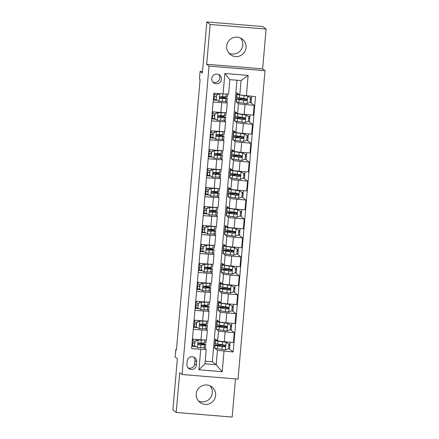 <?xml version="1.0" encoding="UTF-8"?>
<svg xmlns="http://www.w3.org/2000/svg" width="439" height="439" viewBox="0 0 439 439"><rect width="100%" height="100%" fill="white"/><g stroke="black" fill="none" stroke-linecap="round" stroke-linejoin="round"><path stroke-width="0.66" d="M226.694 46.068A9.751 9.696 127.4 0 0 240.276 55.753A9.751 9.696 127.4 0 0 242.301 39.12A9.751 9.696 127.4 0 0 226.694 46.068M240.506 38.028A9.751 9.696 -52.6 0 1 228.928 53.157M196.266 393.882A9.751 9.696 127.4 0 0 209.847 403.567A9.751 9.696 127.4 0 0 211.872 386.929A9.751 9.696 127.4 0 0 196.266 393.882M210.072 385.843A9.751 9.696 -52.6 0 1 198.494 400.972M211.779 78.532A4.878 4.845 127.4 0 0 218.573 83.377A4.878 4.845 127.4 0 0 219.582 75.058A4.878 4.845 127.4 0 0 211.779 78.532M212.893 82.077A4.878 4.845 127.4 0 0 218.682 74.515M266.111 29.073L262.791 26.538L206.835 21.95L210.149 24.491L206.67 64.27L209.057 66.097L265.019 70.684L262.626 68.857L266.111 29.073L210.149 24.491M209.057 66.097L182.075 374.511L238.037 379.093L265.019 70.684M182.075 374.511L179.688 372.684L176.209 412.462L232.165 417.05L235.507 378.89M176.209 412.462L172.889 409.927L177.367 358.778L175.112 357.05L175.776 349.471L176.434 349.982L200.102 79.459L199.443 78.949L200.102 71.37L202.357 73.099L206.835 21.95M196.299 365.144L196.59 361.807A4.725 4.697 127.4 0 0 190.01 357.121A4.725 4.697 127.4 0 0 187.217 361.039L186.921 364.375A4.725 4.697 127.4 0 0 193.5 369.062A4.725 4.697 127.4 0 0 196.299 365.144L194.642 363.871L194.932 360.54A4.725 4.697 127.4 0 0 193.873 357.132M224.022 351.233L222.233 371.696L198.938 369.786L200.733 349.329L206.248 349.417L204.991 363.816L216.18 364.732L217.442 350.333L233.169 351.985L255.514 96.618L239.782 94.967L241.044 80.567L229.849 79.651L228.593 94.05L223.072 93.962L224.861 73.5L248.15 75.409L246.361 95.867M223.072 93.962L213.919 93.211L191.58 348.577L200.733 349.329M202.494 71.568L200.102 71.37M176.478 349.532L175.776 349.471M205.216 361.204L212.333 361.785L216.18 364.732L222.233 371.696M206.248 349.417L203.992 347.688M225.223 97.743L225.311 96.734M213.162 101.925L221.717 102.627A6.097 0.362 5 0 0 227.259 102.753A6.097 0.362 5 0 0 227.237 102.715L225.542 101.414M223.566 116.686L223.654 115.677M211.505 120.868L220.06 121.57A6.097 0.362 5 0 0 225.602 121.696A6.097 0.362 5 0 0 225.58 121.658L223.885 120.363M221.909 135.629L221.997 134.619M209.842 139.811L218.402 140.513A6.097 0.362 5 0 0 223.945 140.639A6.097 0.362 5 0 0 223.923 140.606L222.227 139.306M220.252 154.577L220.34 153.568M208.185 158.759L216.745 159.461A6.097 0.362 5 0 0 222.288 159.582A6.097 0.362 5 0 0 222.266 159.549L220.565 158.249M218.595 173.52L218.682 172.511M206.528 177.702L215.088 178.404A6.097 0.362 5 0 0 220.63 178.53A6.097 0.362 5 0 0 220.608 178.492L218.907 177.191M216.937 192.463L217.025 191.453M204.87 196.645L213.431 197.347A6.097 0.362 5 0 0 218.973 197.473A6.097 0.362 5 0 0 218.951 197.435L217.25 196.134M215.28 211.406L215.368 210.396M203.213 215.587L211.774 216.29A6.097 0.362 5 0 0 217.316 216.416A6.097 0.362 5 0 0 217.294 216.383L215.593 215.083M213.623 230.354L213.711 229.339M201.556 234.536L210.116 235.233A6.097 0.362 5 0 0 215.659 235.359A6.097 0.362 5 0 0 215.637 235.326L213.936 234.025M211.966 249.297L212.053 248.287M199.899 253.479L208.459 254.181A6.097 0.362 5 0 0 214.002 254.302A6.097 0.362 5 0 0 213.98 254.269L212.278 252.968M210.308 268.24L210.396 267.23M198.241 272.421L206.802 273.124A6.097 0.362 5 0 0 212.344 273.25A6.097 0.362 5 0 0 212.322 273.212L210.621 271.911M208.651 287.183L208.739 286.173M196.584 291.364L205.145 292.067A6.097 0.362 5 0 0 210.687 292.193A6.097 0.362 5 0 0 210.665 292.154L208.964 290.859M206.994 306.126L207.082 305.116M194.927 310.307L203.487 311.01A6.097 0.362 5 0 0 209.03 311.136A6.097 0.362 5 0 0 209.008 311.103L207.307 309.802M205.337 325.074L205.425 324.064M193.27 329.255L201.83 329.958A6.097 0.362 5 0 0 207.373 330.079A6.097 0.362 5 0 0 207.351 330.046L205.65 328.745M203.68 344.017L203.767 343.007M214.863 348.171L217.442 350.333M214.589 348.149L215.384 339.056L217.678 340.812A6.097 0.362 5 0 0 224.258 341.718L233.411 342.464L234.272 332.614L230.404 329.656M216.52 329.228L218.54 330.962A6.097 0.362 5 0 0 225.119 331.862L234.272 332.614M216.246 329.206L217.042 320.113L219.335 321.869A6.097 0.362 5 0 0 225.915 322.769L235.068 323.521L235.93 313.671L232.061 310.713M218.178 310.285L220.197 312.019A6.097 0.362 5 0 0 226.776 312.919L235.93 313.671M217.903 310.263L218.699 301.17L220.993 302.926A6.097 0.362 5 0 0 227.572 303.826L236.725 304.578L237.587 294.728L233.718 291.765M219.835 291.342L221.854 293.076A6.097 0.362 5 0 0 228.434 293.976L237.587 294.728M219.56 291.315L220.356 282.222L222.65 283.984A6.097 0.362 5 0 0 229.229 284.884L238.382 285.635L239.244 275.78L235.375 272.822M221.492 272.394L223.511 274.128A6.097 0.362 5 0 0 230.091 275.033L239.244 275.78M221.218 272.372L222.013 263.279L224.307 265.035A6.097 0.362 5 0 0 230.887 265.941L240.04 266.687L240.901 256.837L237.033 253.879M223.149 253.451L225.169 255.185A6.097 0.362 5 0 0 231.748 256.091L240.901 256.837M222.875 253.429L223.671 244.336L225.964 246.092A6.097 0.362 5 0 0 232.544 246.992L241.697 247.744L242.558 237.894L238.69 234.936M224.812 234.508L226.826 236.242A6.097 0.362 5 0 0 233.411 237.142L242.558 237.894M224.532 234.486L225.328 225.394L227.621 227.15A6.097 0.362 5 0 0 234.201 228.05L243.354 228.801L244.216 218.951L240.352 215.993M226.469 215.565L228.483 217.3A6.097 0.362 5 0 0 235.068 218.199L244.216 218.951M226.189 215.544L226.985 206.445L229.279 208.207A6.097 0.362 5 0 0 235.864 209.107L245.011 209.858L245.873 200.008L242.01 197.045M228.126 196.617L230.14 198.351A6.097 0.362 5 0 0 236.725 199.257L245.873 200.008M227.846 196.595L228.642 187.502L230.936 189.258A6.097 0.362 5 0 0 237.521 190.164L246.669 190.91L247.53 181.06L243.667 178.102M229.784 177.674L231.797 179.408A6.097 0.362 5 0 0 238.382 180.314L247.53 181.06M229.504 177.652L230.299 168.56L232.593 170.316A6.097 0.362 5 0 0 239.178 171.221L248.326 171.967L249.187 162.117L245.324 159.159M231.441 158.731L233.46 160.465A6.097 0.362 5 0 0 240.04 161.365L249.187 162.117M231.161 158.709L231.957 149.617L234.25 151.373A6.097 0.362 5 0 0 240.835 152.273L249.983 153.024L250.845 143.174L246.981 140.217M233.098 139.789L235.117 141.523A6.097 0.362 5 0 0 241.697 142.423L250.845 143.174M232.818 139.767L233.614 130.674L235.913 132.43A6.097 0.362 5 0 0 242.493 133.33L251.64 134.082L252.502 124.232L248.639 121.268M234.755 120.846L236.775 122.58A6.097 0.362 5 0 0 243.354 123.48L252.502 124.232M234.475 120.818L235.271 111.725L237.57 113.487A6.097 0.362 5 0 0 244.15 114.387L253.298 115.139L254.159 105.283L250.296 102.325M236.412 101.897L238.432 103.631A6.097 0.362 5 0 0 245.011 104.537L254.159 105.283M236.133 101.875L236.928 92.783L239.782 94.967M212.333 361.785L236.967 80.233M195.887 346.618L191.794 346.151M192.408 339.106L200.969 339.808A6.097 0.362 5 0 0 206.511 339.934L207.373 330.079M191.98 346.294L192.03 345.696M192.293 342.689L192.441 340.999M233.169 351.985L228.746 348.599M197.545 327.675L193.451 327.209M194.065 320.163L202.626 320.86A6.097 0.362 5 0 0 208.168 320.986L209.03 311.136M193.637 327.351L193.687 326.748M193.95 323.746L194.098 322.05M199.202 308.727L195.108 308.266M195.723 301.214L204.283 301.917A6.097 0.362 5 0 0 209.826 302.043L210.687 292.193M195.295 308.408L195.344 307.805M195.607 304.803L195.756 303.108M200.859 289.784L196.765 289.323M197.38 282.272L205.94 282.974A6.097 0.362 5 0 0 211.483 283.1L212.344 273.25M196.952 289.466L197.001 288.862M197.265 285.86L197.413 284.165M202.516 270.841L198.423 270.38M199.037 263.329L207.598 264.031A6.097 0.362 5 0 0 213.14 264.157L214.002 254.302M198.609 270.517L198.658 269.919M198.922 266.912L199.07 265.222M204.173 251.898L200.08 251.432M200.694 244.386L209.255 245.088A6.097 0.362 5 0 0 214.797 245.209L215.659 235.359M200.266 251.574L200.316 250.976M200.579 247.969L200.727 246.274M205.831 232.95L201.737 232.489M202.352 225.443L210.912 226.14A6.097 0.362 5 0 0 216.454 226.266L217.316 216.416M201.924 232.632L201.973 232.028M202.236 229.026L202.384 227.331M207.488 214.007L203.394 213.546M204.009 206.495L212.569 207.197A6.097 0.362 5 0 0 218.112 207.323L218.973 197.473M203.581 213.689L203.63 213.085M203.894 210.083L204.042 208.388M209.145 195.064L205.051 194.603M205.666 187.552L214.227 188.254A6.097 0.362 5 0 0 219.769 188.38L220.63 178.53M205.238 194.746L205.287 194.142M205.551 191.141L205.699 189.445M210.802 176.121L206.709 175.655M207.323 168.609L215.884 169.311A6.097 0.362 5 0 0 221.426 169.438L222.288 159.582M206.895 175.798L206.95 175.199M207.208 172.192L207.356 170.497M212.46 157.178L208.366 156.712M208.98 149.666L217.541 150.363A6.097 0.362 5 0 0 223.083 150.489L223.945 140.639M208.552 156.855L208.607 156.251M208.865 153.249L209.013 151.554M214.117 138.23L210.023 137.769M210.638 130.718L219.198 131.42A6.097 0.362 5 0 0 224.741 131.546L225.602 121.696M210.21 137.912L210.265 137.308M210.522 134.307L210.671 132.611M215.774 119.287L211.68 118.826M212.295 111.775L220.855 112.477A6.097 0.362 5 0 0 226.398 112.603L227.259 102.753M211.867 118.969L211.922 118.365M212.18 115.364L212.333 113.668M217.431 100.344L213.338 99.883M213.524 100.021L213.579 99.423M213.842 96.415L213.991 94.725M204.991 363.816L198.938 369.786M224.861 73.5L229.849 79.651M248.15 75.409L241.044 80.567M187.985 367.783A4.725 4.697 127.4 0 0 194.642 363.871M206.67 64.27L262.626 68.857M195.037 341.312L198.198 340.044L195.037 341.312L194.642 345.855L197.534 347.622L204.162 347.683A11.661 0.686 5 0 0 205.545 347.479L205.798 344.604A11.661 0.686 5 0 0 198.329 343.303M194.828 345.97L192.545 345.745A5.564 0.329 -175 0 1 191.832 345.674M198.022 339.912L202.434 339.918M198.198 340.044L204.826 340.11A11.661 0.686 5 0 0 205.886 340.033M194.867 341.18L194.642 345.855M206.198 340.016L205.957 342.782A11.661 0.686 -175 0 1 204.574 342.985L199.065 343.002C197.863 343.528 197.813 344.138 198.905 344.824L204.415 344.807A11.661 0.686 5 0 0 205.798 344.604M198.241 343.419A9.68 0.571 -175 0 1 203.822 344.428A9.68 0.571 -175 0 1 202.675 344.599L198.439 344.648M192.095 342.667L194.713 342.936M194.702 343.057L192.798 342.864A5.564 0.329 -175 0 1 192.084 342.793M192.244 340.977A5.564 0.329 5 0 0 192.957 341.048L194.861 341.235M229.74 343.885L229.882 345.586A5.564 0.329 -175 0 1 229.904 345.619A5.564 0.329 -175 0 1 228.774 345.718M225.163 345.416L222.617 345.246A11.661 0.686 5 0 0 215.088 345.235L214.836 348.116A11.661 0.686 -175 0 0 217.332 348.764L225.361 349.899L228.516 348.632L228.917 344.088L226.025 342.321L217.991 341.185A11.661 0.686 -175 0 1 215.494 340.538A11.661 0.686 -175 0 1 217.047 340.329M226.025 342.321L219.544 341.251A9.68 0.571 -175 0 1 217.47 340.708A9.68 0.571 -175 0 1 217.497 340.675M228.521 348.599A5.564 0.329 5 0 0 229.652 348.5L229.904 345.619M225.849 342.19L228.917 344.088M215.088 345.235A11.661 0.686 5 0 0 217.585 345.883L224.461 346.914C225.701 346.426 225.756 345.817 224.62 345.098L217.744 344.066A11.661 0.686 -175 0 1 215.247 343.419L215.494 340.538M228.648 343.896A5.564 0.329 5 0 0 230.063 343.803L230.206 342.2M225.229 345.542L223.308 345.422L223.204 346.607M225.015 345.224L224.269 346.772L219.132 345.948A9.68 0.571 -175 0 1 217.058 345.411A9.68 0.571 -175 0 1 223.308 345.422M225.108 345.29L224.62 345.098M196.694 322.369L199.855 321.101L196.694 322.369L196.299 326.912L199.191 328.679L205.82 328.74A11.661 0.686 5 0 0 207.203 328.537L207.455 325.661A11.661 0.686 5 0 0 199.986 324.361M196.485 327.028L194.203 326.803A5.564 0.329 -175 0 1 193.489 326.731M199.679 320.969L204.091 320.969M199.855 321.101L206.484 321.161A11.661 0.686 5 0 0 207.543 321.09M196.524 322.237L196.299 326.912M207.856 321.074L207.614 323.839A11.661 0.686 -175 0 1 206.231 324.042L200.722 324.059C199.52 324.586 199.471 325.189 200.563 325.875L206.072 325.859A11.661 0.686 5 0 0 207.455 325.661M199.899 324.476A9.68 0.571 -175 0 1 205.479 325.486A9.68 0.571 -175 0 1 204.333 325.656L200.096 325.705M193.753 323.724L196.37 323.993M196.359 324.108L194.455 323.922A5.564 0.329 -175 0 1 193.742 323.85M193.901 322.034A5.564 0.329 5 0 0 194.614 322.105L196.518 322.292M198.351 303.42L201.512 302.153L198.351 303.42L197.956 307.969L200.848 309.731L207.477 309.797A11.661 0.686 5 0 0 208.86 309.594L209.112 306.713A11.661 0.686 5 0 0 201.644 305.412M198.143 308.085L195.86 307.86A5.564 0.329 -175 0 1 195.146 307.783M201.336 302.021L205.748 302.027M201.512 302.153L208.141 302.219A11.661 0.686 5 0 0 209.2 302.147M198.181 303.289L197.956 307.969M209.513 302.131L209.271 304.896A11.661 0.686 -175 0 1 207.888 305.1L202.379 305.116C201.183 305.643 201.128 306.246 202.22 306.932L207.729 306.916A11.661 0.686 5 0 0 209.112 306.713M201.556 305.533A9.68 0.571 -175 0 1 207.137 306.543A9.68 0.571 -175 0 1 205.99 306.713L201.753 306.757M195.41 304.781L198.027 305.045M198.016 305.165L196.112 304.979A5.564 0.329 -175 0 1 195.399 304.907M195.558 303.086A5.564 0.329 5 0 0 196.271 303.162L198.176 303.349M200.008 284.477L203.169 283.21L200.008 284.477L199.613 289.027L202.505 290.788L209.134 290.854A11.661 0.686 5 0 0 210.517 290.651L210.769 287.77A11.661 0.686 5 0 0 203.306 286.469M199.8 289.136L197.517 288.911A5.564 0.329 -175 0 1 196.804 288.84M202.994 283.078L207.406 283.084M203.169 283.21L209.798 283.276A11.661 0.686 5 0 0 210.857 283.204M199.838 284.346L199.613 289.027M211.17 283.182L210.929 285.954A11.661 0.686 -175 0 1 209.546 286.157L204.036 286.173C202.84 286.7 202.785 287.304 203.877 287.989L209.387 287.973A11.661 0.686 5 0 0 210.769 287.77M203.213 286.59A9.68 0.571 -175 0 1 208.794 287.6A9.68 0.571 -175 0 1 207.647 287.764L203.411 287.814M197.067 285.833L199.685 286.102M199.674 286.223L197.769 286.036A5.564 0.329 -175 0 1 197.056 285.959M197.215 284.143A5.564 0.329 5 0 0 197.929 284.214L199.833 284.401M231.397 324.937L231.54 326.643A5.564 0.329 -175 0 1 231.562 326.676A5.564 0.329 -175 0 1 230.431 326.775M226.82 326.468L224.274 326.303A11.661 0.686 5 0 0 216.745 326.292L216.493 329.173A11.661 0.686 -175 0 0 218.99 329.821L227.018 330.957L230.173 329.689L230.574 325.145L227.682 323.378L219.648 322.242A11.661 0.686 -175 0 1 217.151 321.595A11.661 0.686 -175 0 1 218.704 321.386M227.682 323.378L221.201 322.303A9.68 0.571 -175 0 1 219.127 321.765A9.68 0.571 -175 0 1 219.154 321.727M230.179 329.656A5.564 0.329 5 0 0 231.309 329.557L231.562 326.676M227.506 323.247L230.574 325.145M216.745 326.292A11.661 0.686 5 0 0 219.242 326.94L226.118 327.971C227.358 327.478 227.413 326.874 226.277 326.155L219.401 325.123A11.661 0.686 -175 0 1 216.904 324.47L217.151 321.595M230.305 324.953A5.564 0.329 5 0 0 231.721 324.855L231.863 323.258M226.886 326.6L224.966 326.473L224.861 327.664M226.672 326.281L225.926 327.829L220.79 327.006A9.68 0.571 -175 0 1 218.715 326.462A9.68 0.571 -175 0 1 224.966 326.473M226.765 326.347L226.277 326.155M233.054 305.994L233.197 307.701A5.564 0.329 -175 0 1 233.219 307.734A5.564 0.329 -175 0 1 232.088 307.832M228.478 307.525L225.931 307.36A11.661 0.686 5 0 0 218.402 307.349L218.15 310.225A11.661 0.686 -175 0 0 220.647 310.878L228.675 312.014L231.83 310.746L232.231 306.197L229.339 304.436L221.311 303.3A11.661 0.686 -175 0 1 218.809 302.647A11.661 0.686 -175 0 1 220.362 302.444M229.339 304.436L222.858 303.36A9.68 0.571 -175 0 1 220.784 302.822A9.68 0.571 -175 0 1 220.812 302.784M231.836 310.713A5.564 0.329 5 0 0 232.966 310.609L233.219 307.734M229.163 304.304L232.231 306.197M218.402 307.349A11.661 0.686 5 0 0 220.899 307.997L227.775 309.029C229.015 308.535 229.07 307.931 227.934 307.212L221.058 306.181A11.661 0.686 -175 0 1 218.562 305.528L218.809 302.647M231.962 306.01A5.564 0.329 5 0 0 233.378 305.912L233.521 304.315M228.543 307.657L226.623 307.53L226.519 308.721M228.329 307.338L227.589 308.88L222.447 308.057A9.68 0.571 -175 0 1 220.373 307.519A9.68 0.571 -175 0 1 226.623 307.53M228.423 307.399L227.934 307.212M234.711 287.051L234.854 288.758A5.564 0.329 -175 0 1 234.876 288.785A5.564 0.329 -175 0 1 233.746 288.889M230.135 288.582L227.589 288.418A11.661 0.686 5 0 0 220.06 288.401L219.807 291.282A11.661 0.686 -175 0 0 222.304 291.93L230.332 293.071L233.493 291.803L233.888 287.254L230.996 285.493L222.968 284.357A11.661 0.686 -175 0 1 220.471 283.704A11.661 0.686 -175 0 1 222.019 283.501M230.996 285.493L224.516 284.417A9.68 0.571 -175 0 1 222.441 283.879A9.68 0.571 -175 0 1 222.469 283.841M233.493 291.765A5.564 0.329 5 0 0 234.624 291.666L234.876 288.785M230.821 285.361L233.888 287.254M220.06 288.401A11.661 0.686 5 0 0 222.557 289.054L229.432 290.086C230.673 289.592 230.727 288.983 229.592 288.264L222.716 287.232A11.661 0.686 -175 0 1 220.219 286.585L220.471 283.704M233.619 287.062A5.564 0.329 5 0 0 235.035 286.969L235.178 285.372M230.201 288.708L228.28 288.588L228.176 289.778M229.987 288.396L229.246 289.938L224.104 289.114A9.68 0.571 -175 0 1 222.03 288.577A9.68 0.571 -175 0 1 228.28 288.588M230.08 288.456L229.592 288.264M201.666 265.535L204.826 264.267L201.666 265.535L201.271 270.078L204.162 271.845L210.791 271.911A11.661 0.686 5 0 0 212.174 271.708L212.427 268.827A11.661 0.686 5 0 0 204.964 267.527M201.457 270.194L199.174 269.969A5.564 0.329 -175 0 1 198.466 269.897M204.651 264.135L209.063 264.141M204.826 264.267L211.455 264.333A11.661 0.686 5 0 0 212.514 264.256M201.496 265.403L201.271 270.078M212.827 264.24L212.586 267.005A11.661 0.686 -175 0 1 211.203 267.208L205.693 267.225C204.497 267.752 204.442 268.361 205.534 269.047L211.044 269.03A11.661 0.686 5 0 0 212.427 268.827M204.87 267.642A9.68 0.571 -175 0 1 210.451 268.652A9.68 0.571 -175 0 1 209.304 268.822L205.068 268.871M198.724 266.89L201.342 267.159M201.331 267.28L199.427 267.093A5.564 0.329 -175 0 1 198.713 267.016M198.872 265.2A5.564 0.329 5 0 0 199.586 265.271L201.49 265.458M236.369 268.108L236.511 269.809A5.564 0.329 -175 0 1 236.533 269.842A5.564 0.329 -175 0 1 235.403 269.941M231.792 269.639L229.246 269.475A11.661 0.686 5 0 0 221.717 269.458L221.465 272.339A11.661 0.686 -175 0 0 223.961 272.987L231.99 274.123L235.15 272.855L235.545 268.311L232.654 266.55L224.625 265.408A11.661 0.686 -175 0 1 222.129 264.761A11.661 0.686 -175 0 1 223.676 264.552M232.654 266.55L226.173 265.474A9.68 0.571 -175 0 1 224.099 264.931A9.68 0.571 -175 0 1 224.126 264.898M235.15 272.822A5.564 0.329 5 0 0 236.281 272.723L236.533 269.842M232.483 266.418L235.545 268.311M221.717 269.458A11.661 0.686 5 0 0 224.214 270.111L231.09 271.143C232.33 270.649 232.385 270.04 231.249 269.321L224.373 268.289A11.661 0.686 -175 0 1 221.876 267.642L222.129 264.761M235.277 268.119A5.564 0.329 5 0 0 236.692 268.026L236.835 266.424M231.858 269.765L229.937 269.645L229.833 270.836M231.644 269.453L230.903 270.995L225.761 270.172A9.68 0.571 -175 0 1 223.687 269.634A9.68 0.571 -175 0 1 229.937 269.645M231.737 269.513L231.249 269.321M203.323 246.592L206.484 245.324L203.323 246.592L202.928 251.135L205.82 252.902L212.449 252.963A11.661 0.686 5 0 0 213.831 252.76L214.084 249.884A11.661 0.686 5 0 0 206.621 248.584M203.114 251.251L200.832 251.026A5.564 0.329 -175 0 1 200.124 250.954M206.308 245.192L210.72 245.192M206.484 245.324L213.113 245.385A11.661 0.686 5 0 0 214.172 245.313M203.153 246.46L202.928 251.135M214.484 245.297L214.243 248.062A11.661 0.686 -175 0 1 212.86 248.265L207.351 248.282C206.154 248.809 206.1 249.418 207.192 250.104L212.701 250.087A11.661 0.686 5 0 0 214.084 249.884M206.528 248.699A9.68 0.571 -175 0 1 212.108 249.709A9.68 0.571 -175 0 1 210.961 249.879L206.725 249.928M200.382 247.947L202.999 248.216M202.988 248.331L201.084 248.145A5.564 0.329 -175 0 1 200.371 248.073M200.53 246.257A5.564 0.329 5 0 0 201.243 246.328L203.147 246.515M204.986 227.649L208.141 226.381L204.986 227.649L204.585 232.193L207.477 233.954L214.106 234.02A11.661 0.686 5 0 0 215.489 233.817L215.741 230.936A11.661 0.686 5 0 0 208.278 229.641M204.772 232.308L202.489 232.083A5.564 0.329 -175 0 1 201.781 232.011M207.965 226.244L212.377 226.25M208.141 226.381L214.77 226.442A11.661 0.686 5 0 0 215.829 226.37M204.81 227.512L204.585 232.193M216.142 226.354L215.9 229.12A11.661 0.686 -175 0 1 214.517 229.323L209.008 229.339C207.812 229.866 207.757 230.47 208.849 231.155L214.358 231.139A11.661 0.686 5 0 0 215.741 230.936M208.185 229.756A9.68 0.571 -175 0 1 213.766 230.766A9.68 0.571 -175 0 1 212.619 230.936L208.382 230.98M202.044 229.004L204.656 229.273M204.645 229.388L202.741 229.202A5.564 0.329 -175 0 1 202.028 229.131M202.187 227.309A5.564 0.329 5 0 0 202.9 227.386L204.804 227.572M206.643 208.701L209.798 207.433L206.643 208.701L206.242 213.25L209.134 215.011L215.763 215.077A11.661 0.686 5 0 0 217.146 214.874L217.398 211.993A11.661 0.686 5 0 0 209.935 210.693M206.429 213.359L204.146 213.14A5.564 0.329 -175 0 1 203.438 213.063M209.622 207.301L214.034 207.307M209.798 207.433L216.427 207.499A11.661 0.686 5 0 0 217.486 207.427M206.467 208.569L206.242 213.25M217.799 207.406L217.557 210.177A11.661 0.686 -175 0 1 216.175 210.38L210.665 210.396C209.469 210.923 209.414 211.527 210.506 212.213L216.015 212.196A11.661 0.686 5 0 0 217.398 211.993M209.842 210.813A9.68 0.571 -175 0 1 215.423 211.823A9.68 0.571 -175 0 1 214.276 211.988L210.04 212.037M203.701 210.061L206.314 210.325M206.303 210.446L204.398 210.259A5.564 0.329 -175 0 1 203.691 210.188M203.85 208.366A5.564 0.329 5 0 0 204.558 208.437L206.462 208.629M208.3 189.758L211.455 188.49L208.3 189.758L207.899 194.307L210.791 196.068L217.42 196.134A11.661 0.686 5 0 0 218.803 195.931L219.056 193.05A11.661 0.686 5 0 0 211.593 191.75M208.086 194.417L205.803 194.192A5.564 0.329 -175 0 1 205.095 194.12M211.28 188.358L215.692 188.364M211.455 188.49L218.084 188.556A11.661 0.686 5 0 0 219.143 188.485M208.124 189.626L207.899 194.307M219.456 188.463L219.215 191.234A11.661 0.686 -175 0 1 217.832 191.437L212.322 191.448C211.126 191.975 211.071 192.584 212.163 193.27L217.673 193.253A11.661 0.686 5 0 0 219.056 193.05M211.499 191.865A9.68 0.571 -175 0 1 217.08 192.875A9.68 0.571 -175 0 1 215.933 193.045L211.697 193.094M205.359 191.113L207.971 191.382M207.96 191.503L206.056 191.316A5.564 0.329 -175 0 1 205.348 191.239M205.507 189.423A5.564 0.329 5 0 0 206.215 189.494L208.119 189.681M209.957 170.815L213.113 169.547L209.957 170.815L209.557 175.359L212.449 177.126L219.077 177.186A11.661 0.686 5 0 0 220.46 176.983L220.713 174.107A11.661 0.686 5 0 0 213.25 172.807M209.743 175.474L207.46 175.249A5.564 0.329 -175 0 1 206.753 175.177M212.942 169.416L217.349 169.421M213.113 169.547L219.741 169.613A11.661 0.686 5 0 0 220.801 169.536M209.782 170.683L209.557 175.359M221.113 169.52L220.872 172.286A11.661 0.686 -175 0 1 219.489 172.489L213.98 172.505C212.783 173.032 212.728 173.641 213.82 174.327L219.33 174.31A11.661 0.686 5 0 0 220.713 174.107M213.156 172.922A9.68 0.571 -175 0 1 218.743 173.932A9.68 0.571 -175 0 1 217.59 174.102L213.354 174.151M207.016 172.17L209.628 172.439M209.617 172.56L207.713 172.368A5.564 0.329 -175 0 1 207.005 172.297M207.164 170.48A5.564 0.329 5 0 0 207.872 170.552L209.776 170.738M238.026 249.16L238.168 250.867A5.564 0.329 -175 0 1 238.19 250.899A5.564 0.329 -175 0 1 237.06 250.998M233.449 250.691L230.903 250.526A11.661 0.686 5 0 0 223.374 250.515L223.122 253.396A11.661 0.686 -175 0 0 225.619 254.044L233.647 255.18L236.808 253.912L237.203 249.368L234.311 247.601L226.283 246.466A11.661 0.686 -175 0 1 223.786 245.818A11.661 0.686 -175 0 1 225.339 245.61M234.311 247.601L227.83 246.526A9.68 0.571 -175 0 1 225.756 245.988A9.68 0.571 -175 0 1 225.783 245.955M236.808 253.879A5.564 0.329 5 0 0 237.938 253.78L238.19 250.899M234.141 247.47L237.203 249.368M223.374 250.515A11.661 0.686 5 0 0 225.871 251.163L232.747 252.195C233.987 251.701 234.042 251.097 232.906 250.378L226.03 249.347A11.661 0.686 -175 0 1 223.533 248.699L223.786 245.818M236.934 249.176A5.564 0.329 5 0 0 238.35 249.083L238.492 247.481M233.515 250.823L231.594 250.696L231.49 251.887M233.301 250.504L232.56 252.052L227.418 251.229A9.68 0.571 -175 0 1 225.344 250.685A9.68 0.571 -175 0 1 231.594 250.696M233.394 250.57L232.906 250.378M239.683 230.217L239.826 231.924A5.564 0.329 -175 0 1 239.848 231.957A5.564 0.329 -175 0 1 238.717 232.055M235.106 231.748L232.56 231.583A11.661 0.686 5 0 0 225.031 231.572L224.779 234.448A11.661 0.686 -175 0 0 227.276 235.101L235.304 236.237L238.465 234.969L238.86 230.426L235.968 228.659L227.94 227.523A11.661 0.686 -175 0 1 225.443 226.875A11.661 0.686 -175 0 1 226.996 226.667M235.968 228.659L229.487 227.583A9.68 0.571 -175 0 1 227.413 227.045A9.68 0.571 -175 0 1 227.44 227.007M238.465 234.936A5.564 0.329 5 0 0 239.595 234.838L239.848 231.957M235.798 228.527L238.86 230.426M225.031 231.572A11.661 0.686 5 0 0 227.528 232.22L234.404 233.252C235.644 232.758 235.699 232.154 234.563 231.435L227.687 230.404A11.661 0.686 -175 0 1 225.191 229.751L225.443 226.875M238.591 230.234A5.564 0.329 5 0 0 240.007 230.135L240.149 228.538M235.172 231.88L233.252 231.754L233.147 232.944M234.958 231.562L234.217 233.104L229.076 232.28A9.68 0.571 -175 0 1 227.001 231.743A9.68 0.571 -175 0 1 233.252 231.754M235.052 231.627L234.563 231.435M241.34 211.274L241.483 212.981A5.564 0.329 -175 0 1 241.505 213.014A5.564 0.329 -175 0 1 240.374 213.113M236.764 212.805L234.217 212.641A11.661 0.686 5 0 0 226.689 212.63L226.436 215.505A11.661 0.686 -175 0 0 228.933 216.158L236.961 217.294L240.122 216.026L240.517 211.477L237.625 209.716L229.597 208.58A11.661 0.686 -175 0 1 227.1 207.927A11.661 0.686 -175 0 1 228.653 207.724M237.625 209.716L231.144 208.64A9.68 0.571 -175 0 1 229.07 208.102A9.68 0.571 -175 0 1 229.098 208.064M240.122 215.988A5.564 0.329 5 0 0 241.252 215.889L241.505 213.014M237.455 209.584L240.517 211.477M226.689 212.63A11.661 0.686 5 0 0 229.185 213.277L236.061 214.309C237.301 213.815 237.356 213.206 236.22 212.487L229.345 211.455A11.661 0.686 -175 0 1 226.848 210.808L227.1 207.927M240.248 211.285A5.564 0.329 5 0 0 241.664 211.192L241.807 209.595M236.83 212.937L234.909 212.811L234.805 214.002M236.616 212.619L235.875 214.161L230.733 213.338A9.68 0.571 -175 0 1 228.659 212.8A9.68 0.571 -175 0 1 234.909 212.811M236.709 212.679L236.22 212.487M242.997 192.331L243.14 194.033A5.564 0.329 -175 0 1 243.162 194.065A5.564 0.329 -175 0 1 242.032 194.164M238.421 193.862L235.875 193.698A11.661 0.686 5 0 0 228.346 193.681L228.093 196.562A11.661 0.686 -175 0 0 230.59 197.21L238.618 198.351L241.779 197.084L242.174 192.534L239.282 190.773L231.254 189.632A11.661 0.686 -175 0 1 228.757 188.984A11.661 0.686 -175 0 1 230.31 188.781M239.282 190.773L232.802 189.697A9.68 0.571 -175 0 1 230.727 189.16A9.68 0.571 -175 0 1 230.755 189.121M241.779 197.045A5.564 0.329 5 0 0 242.91 196.946L243.162 194.065M239.112 190.641L242.174 192.534M228.346 193.681A11.661 0.686 5 0 0 230.843 194.334L237.718 195.366C238.959 194.872 239.014 194.263 237.878 193.544L231.002 192.512A11.661 0.686 -175 0 1 228.505 191.865L228.757 188.984M241.905 192.342A5.564 0.329 5 0 0 243.321 192.249L243.464 190.652M238.487 193.989L236.566 193.868L236.462 195.059M238.273 193.676L237.532 195.218L232.39 194.395A9.68 0.571 -175 0 1 230.316 193.857A9.68 0.571 -175 0 1 236.566 193.868M238.366 193.736L237.878 193.544M244.655 173.389L244.797 175.09A5.564 0.329 -175 0 1 244.819 175.123A5.564 0.329 -175 0 1 243.689 175.221M240.078 174.92L237.532 174.749A11.661 0.686 5 0 0 230.003 174.738L229.751 177.619A11.661 0.686 -175 0 0 232.247 178.267L240.276 179.403L243.436 178.135L243.832 173.592L240.94 171.825L232.911 170.689A11.661 0.686 -175 0 1 230.415 170.041A11.661 0.686 -175 0 1 231.968 169.833M240.94 171.825L234.459 170.755A9.68 0.571 -175 0 1 232.385 170.211A9.68 0.571 -175 0 1 232.412 170.178M243.436 178.102A5.564 0.329 5 0 0 244.567 178.004L244.819 175.123M240.77 171.693L243.832 173.592M230.003 174.738A11.661 0.686 5 0 0 232.5 175.386L239.381 176.418C240.616 175.929 240.671 175.32 239.54 174.601L232.659 173.57A11.661 0.686 -175 0 1 230.162 172.922L230.415 170.041M243.563 173.4A5.564 0.329 5 0 0 244.978 173.306L245.121 171.704M240.144 175.046L238.223 174.925L238.119 176.11M239.93 174.727L239.189 176.275L234.047 175.452A9.68 0.571 -175 0 1 231.973 174.914A9.68 0.571 -175 0 1 238.223 174.925M240.023 174.793L239.54 174.601M211.614 151.872L214.77 150.604L211.614 151.872L211.214 156.416L214.106 158.183L220.735 158.243A11.661 0.686 5 0 0 222.118 158.04L222.37 155.165A11.661 0.686 5 0 0 214.907 153.864M211.4 156.531L209.118 156.306A5.564 0.329 -175 0 1 208.41 156.235M214.6 150.473L219.012 150.473M214.77 150.604L221.399 150.665A11.661 0.686 5 0 0 222.458 150.593M211.439 151.74L211.214 156.416M222.771 150.577L222.529 153.343A11.661 0.686 -175 0 1 221.146 153.546L215.637 153.562C214.441 154.089 214.386 154.693 215.478 155.379L220.987 155.362A11.661 0.686 5 0 0 222.37 155.165M214.814 153.979A9.68 0.571 -175 0 1 220.4 154.989A9.68 0.571 -175 0 1 219.248 155.159L215.011 155.208M208.673 153.227L211.285 153.496M211.274 153.612L209.37 153.425A5.564 0.329 -175 0 1 208.662 153.354M208.821 151.532A5.564 0.329 5 0 0 209.529 151.609L211.433 151.795M246.312 154.44L246.455 156.147A5.564 0.329 -175 0 1 246.477 156.18A5.564 0.329 -175 0 1 245.346 156.279M241.735 155.971L239.189 155.807A11.661 0.686 5 0 0 231.66 155.796L231.408 158.677A11.661 0.686 -175 0 0 233.905 159.324L241.933 160.46L245.094 159.192L245.489 154.649L242.597 152.882L234.569 151.746A11.661 0.686 -175 0 1 232.072 151.098A11.661 0.686 -175 0 1 233.625 150.89M242.597 152.882L236.116 151.806A9.68 0.571 -175 0 1 234.042 151.268A9.68 0.571 -175 0 1 234.069 151.23M245.094 159.159A5.564 0.329 5 0 0 246.224 159.061L246.477 156.18M242.427 152.75L245.489 154.649M231.66 155.796A11.661 0.686 5 0 0 234.157 156.443L241.038 157.475C242.279 156.981 242.328 156.377 241.198 155.658L234.316 154.627A11.661 0.686 -175 0 1 231.819 153.974L232.072 151.098M245.22 154.457A5.564 0.329 5 0 0 246.636 154.358L246.778 152.761M241.801 156.103L239.886 155.977L239.782 157.167M241.587 155.785L240.846 157.332L235.705 156.509A9.68 0.571 -175 0 1 233.63 155.966A9.68 0.571 -175 0 1 239.886 155.977M241.68 155.85L241.198 155.658M213.272 132.924L216.427 131.656L213.272 132.924L212.871 137.473L215.763 139.234L222.392 139.3A11.661 0.686 5 0 0 223.775 139.097L224.027 136.216A11.661 0.686 5 0 0 216.564 134.916M213.058 137.588L210.775 137.363A5.564 0.329 -175 0 1 210.067 137.286M216.257 131.524L220.669 131.53M216.427 131.656L223.056 131.722A11.661 0.686 5 0 0 224.115 131.651M213.096 132.792L212.871 137.473M224.428 131.634L224.186 134.4A11.661 0.686 -175 0 1 222.803 134.603L217.294 134.619C216.098 135.146 216.043 135.75 217.135 136.436L222.644 136.419A11.661 0.686 5 0 0 224.027 136.216M216.471 135.036A9.68 0.571 -175 0 1 222.057 136.046A9.68 0.571 -175 0 1 220.905 136.216L216.668 136.26M210.33 134.285L212.942 134.548M212.931 134.669L211.027 134.482A5.564 0.329 -175 0 1 210.319 134.411M210.479 132.589A5.564 0.329 5 0 0 211.186 132.666L213.091 132.852M247.969 135.497L248.117 137.204A5.564 0.329 -175 0 1 248.134 137.237A5.564 0.329 -175 0 1 247.003 137.336M243.393 137.028L240.846 136.864A11.661 0.686 5 0 0 233.318 136.853L233.065 139.728A11.661 0.686 -175 0 0 235.562 140.381L243.59 141.517L246.751 140.25L247.146 135.7L244.254 133.939L236.226 132.803A11.661 0.686 -175 0 1 233.729 132.15A11.661 0.686 -175 0 1 235.282 131.947M244.254 133.939L237.773 132.863A9.68 0.571 -175 0 1 235.699 132.326A9.68 0.571 -175 0 1 235.727 132.287M246.751 140.217A5.564 0.329 5 0 0 247.881 140.112L248.134 137.237M244.084 133.807L247.146 135.7M233.318 136.853A11.661 0.686 5 0 0 235.814 137.5L242.696 138.532C243.936 138.038 243.985 137.434 242.855 136.716L235.973 135.684A11.661 0.686 -175 0 1 233.477 135.031L233.729 132.15M246.877 135.514A5.564 0.329 5 0 0 248.293 135.415L248.436 133.818M243.458 137.16L241.543 137.034L241.439 138.225M243.244 136.842L242.504 138.384L237.362 137.561A9.68 0.571 -175 0 1 235.293 137.023A9.68 0.571 -175 0 1 241.543 137.034M243.338 136.902L242.855 136.716M214.929 113.981L218.084 112.713L214.929 113.981L214.528 118.53L217.42 120.291L224.049 120.357A11.661 0.686 5 0 0 225.432 120.154L225.684 117.273A11.661 0.686 5 0 0 218.221 115.973M214.715 118.64L212.432 118.415A5.564 0.329 -175 0 1 211.724 118.343M217.914 112.582L222.326 112.587M218.084 112.713L224.713 112.779A11.661 0.686 5 0 0 225.772 112.708M214.753 113.849L214.528 118.53M226.085 112.686L225.844 115.457A11.661 0.686 -175 0 1 224.461 115.66L218.951 115.677C217.755 116.203 217.7 116.807 218.792 117.493L224.302 117.476A11.661 0.686 5 0 0 225.684 117.273M218.128 116.094A9.68 0.571 -175 0 1 223.714 117.103A9.68 0.571 -175 0 1 222.562 117.268L218.326 117.317M211.988 115.336L214.6 115.605M214.589 115.726L212.685 115.539A5.564 0.329 -175 0 1 211.977 115.462M212.136 113.646A5.564 0.329 5 0 0 212.844 113.717L214.748 113.904M249.626 116.554L249.775 118.261A5.564 0.329 -175 0 1 249.791 118.289A5.564 0.329 -175 0 1 248.661 118.393M245.05 118.086L242.504 117.921A11.661 0.686 5 0 0 234.975 117.904L234.722 120.785A11.661 0.686 -175 0 0 237.219 121.433L245.247 122.574L248.408 121.307L248.803 116.758L245.911 114.996L237.883 113.86A11.661 0.686 -175 0 1 235.386 113.207A11.661 0.686 -175 0 1 236.939 113.004M245.911 114.996L239.431 113.92A9.68 0.571 -175 0 1 237.356 113.383A9.68 0.571 -175 0 1 237.384 113.344M248.408 121.268A5.564 0.329 5 0 0 249.539 121.169L249.791 118.289M245.741 114.864L248.803 116.758M234.975 117.904A11.661 0.686 5 0 0 237.472 118.557L244.353 119.589C245.593 119.095 245.642 118.486 244.512 117.767L237.631 116.736A11.661 0.686 -175 0 1 235.134 116.088L235.386 113.207M248.534 116.565A5.564 0.329 5 0 0 249.95 116.472L250.093 114.875M245.116 118.212L243.201 118.091L243.096 119.282M244.902 117.899L244.161 119.441L239.019 118.618A9.68 0.571 -175 0 1 236.95 118.08A9.68 0.571 -175 0 1 243.201 118.091M244.995 117.959L244.512 117.767M219.621 93.677L216.586 95.038L216.186 99.582L219.077 101.349L225.706 101.414A11.661 0.686 5 0 0 227.089 101.211L227.342 98.331A11.661 0.686 5 0 0 219.879 97.03M216.372 99.697L214.089 99.472A5.564 0.329 -175 0 1 213.381 99.401M219.741 93.77L222.573 93.919M216.586 95.038L216.186 99.582M216.411 94.906L219.571 93.639M227.72 94.034L227.501 96.509A11.661 0.686 -175 0 1 226.118 96.712L220.608 96.728C219.412 97.255 219.357 97.864 220.449 98.55L225.959 98.534A11.661 0.686 5 0 0 227.342 98.331M219.785 97.145A9.68 0.571 -175 0 1 225.372 98.155A9.68 0.571 -175 0 1 224.219 98.325L219.983 98.374M213.645 96.393L216.257 96.662M216.246 96.783L214.342 96.596A5.564 0.329 -175 0 1 213.634 96.52M213.793 94.703A5.564 0.329 5 0 0 214.501 94.775L216.405 94.961M251.284 97.612L251.432 99.313A5.564 0.329 -175 0 1 251.448 99.346A5.564 0.329 -175 0 1 250.318 99.444M246.707 99.143L244.161 98.978A11.661 0.686 5 0 0 236.632 98.962L236.38 101.843A11.661 0.686 -175 0 0 238.876 102.49L246.905 103.626L250.065 102.358L250.46 97.815L247.569 96.053L240.32 95.038M239.31 94.605A9.68 0.571 -175 0 1 239.014 94.434A9.68 0.571 -175 0 1 239.041 94.401M239.76 94.95L239.54 94.912A11.661 0.686 -175 0 1 237.044 94.264A11.661 0.686 -175 0 1 238.596 94.056M250.065 102.325A5.564 0.329 5 0 0 251.201 102.227L251.448 99.346M247.398 95.921L250.46 97.815M236.632 98.962A11.661 0.686 5 0 0 239.129 99.615L246.01 100.646C247.25 100.152 247.3 99.543 246.169 98.824L239.288 97.793A11.661 0.686 -175 0 1 236.791 97.145L237.044 94.264M250.192 97.623A5.564 0.329 5 0 0 251.607 97.529L251.717 96.306M246.773 99.269L244.858 99.148L244.753 100.339M246.559 98.956L245.818 100.498L240.676 99.675A9.68 0.571 -175 0 1 238.607 99.137A9.68 0.571 -175 0 1 244.858 99.148M246.652 99.016L246.169 98.824M218.54 330.962L217.678 340.812M220.197 312.019L219.335 321.869M221.854 293.076L220.993 302.926M223.511 274.128L222.65 283.984M225.169 255.185L224.307 265.035M226.826 236.242L225.964 246.092M228.483 217.3L227.621 227.15M230.14 198.351L229.279 208.207M231.797 179.408L230.936 189.258M233.46 160.465L232.593 170.316M235.117 141.523L234.25 151.373M236.775 122.58L235.913 132.43M238.432 103.631L237.57 113.487M225.119 331.862L224.258 341.718M201.83 329.958L200.969 339.808M203.487 311.01L202.626 320.86M226.776 312.919L225.915 322.769M205.145 292.067L204.283 301.917M228.434 293.976L227.572 303.826M206.802 273.124L205.94 282.974M230.091 275.033L229.229 284.884M208.459 254.181L207.598 264.031M231.748 256.091L230.887 265.941M210.116 235.233L209.255 245.088M233.411 237.142L232.544 246.992M211.774 216.29L210.912 226.14M235.068 218.199L234.201 228.05M213.431 197.347L212.569 207.197M236.725 199.257L235.864 209.107M215.088 178.404L214.227 188.254M238.382 180.314L237.521 190.164M216.745 159.461L215.884 169.311M240.04 161.365L239.178 171.221M218.402 140.513L217.541 150.363M241.697 142.423L240.835 152.273M220.06 121.57L219.198 131.42M243.354 123.48L242.493 133.33M221.717 102.627L220.855 112.477M245.011 104.537L244.15 114.387M194.932 360.54L196.59 361.807M198.115 340.077L197.462 347.578M204.415 344.807L204.162 347.683M192.545 345.745L192.798 342.864M192.957 341.048L193.122 339.166M196.173 340.653L196.277 339.424M204.826 340.11L204.574 342.985M200.903 344.889L200.65 347.77M201.314 340.192L201.062 343.068M225.437 349.872L226.096 342.371M217.744 344.066L217.991 341.185M226.634 341.91L226.573 342.634M217.332 348.764L217.585 345.883M222.337 344.813L222.589 341.932M221.925 349.51L222.178 346.634M228.807 345.35L229.668 345.422M199.772 321.128L199.119 328.63M206.072 325.859L205.82 328.74M194.203 326.803L194.455 323.922M194.614 322.105L194.779 320.218M197.83 321.71L197.934 320.475M206.484 321.161L206.231 324.042M202.56 325.947L202.308 328.822M202.972 321.244L202.719 324.125M201.43 302.186L200.777 309.687M207.729 306.916L207.477 309.797M195.86 307.86L196.112 304.979M196.271 303.162L196.436 301.275M199.487 302.767L199.591 301.533M208.141 302.219L207.888 305.1M204.217 306.998L203.965 309.879M204.629 302.301L204.376 305.182M203.087 283.243L202.434 290.744M209.387 287.973L209.134 290.854M197.517 288.911L197.769 286.036M197.929 284.214L198.093 282.332M201.144 283.824L201.249 282.59M209.798 283.276L209.546 286.157M205.875 288.055L205.622 290.936M206.286 283.358L206.034 286.239M227.095 330.924L227.753 323.422M219.401 325.123L219.648 322.242M228.291 322.967L228.231 323.686M218.99 329.821L219.242 326.94M223.994 325.87L224.247 322.989M223.583 330.567L223.835 327.686M230.464 326.407L231.326 326.479M228.752 311.981L229.41 304.479M221.058 306.181L221.311 303.3M229.948 304.024L229.888 304.743M220.647 310.878L220.899 307.997M225.651 306.927L225.904 304.046M225.24 311.624L225.492 308.743M232.121 307.465L232.983 307.536M230.415 293.038L231.068 285.537M222.716 287.232L222.968 284.357M231.605 285.076L231.545 285.8M222.304 291.93L222.557 289.054M227.309 287.979L227.561 285.103M226.897 292.681L227.15 289.8M233.778 288.522L234.64 288.593M204.744 264.3L204.091 271.801M211.044 269.03L210.791 271.911M199.174 269.969L199.427 267.093M199.586 265.271L199.75 263.389M202.802 264.876L202.906 263.647M211.455 264.333L211.203 267.208M207.532 269.112L207.279 271.993M207.943 264.415L207.691 267.291M232.072 274.095L232.725 266.594M224.373 268.289L224.625 265.408M233.263 266.133L233.202 266.857M223.961 272.987L224.214 270.111M228.966 269.036L229.218 266.16M228.554 273.733L228.807 270.858M235.436 269.573L236.297 269.645M206.401 245.357L205.748 252.859M212.701 250.087L212.449 252.963M200.832 251.026L201.084 248.145M201.243 246.328L201.408 244.441M204.459 245.933L204.563 244.704M213.113 245.385L212.86 248.265M209.189 250.17L208.937 253.045M209.601 245.472L209.348 248.348M208.059 226.409L207.406 233.91M214.358 231.139L214.106 234.02M202.489 232.083L202.741 229.202M202.9 227.386L203.065 225.498M206.116 226.99L206.22 225.756M214.77 226.442L214.517 229.323M210.846 231.221L210.594 234.102M211.258 226.524L211.005 229.405M209.721 207.466L209.063 214.967M216.015 212.196L215.763 215.077M204.146 213.14L204.398 210.259M204.558 208.437L204.722 206.555M207.773 208.048L207.883 206.813M216.427 207.499L216.175 210.38M212.503 212.278L212.251 215.159M212.915 207.581L212.663 210.462M211.378 188.523L210.72 196.024M217.673 193.253L217.42 196.134M205.803 194.192L206.056 191.316M206.215 189.494L206.379 187.612M209.43 189.105L209.54 187.87M218.084 188.556L217.832 191.437M214.161 193.336L213.908 196.217M214.572 188.638L214.32 191.519M213.036 169.58L212.377 177.082M219.33 174.31L219.077 177.186M207.46 175.249L207.713 172.368M207.872 170.552L208.037 168.669M211.088 170.156L211.197 168.927M219.741 169.613L219.489 172.489M215.818 174.393L215.565 177.274M216.229 169.695L215.977 172.571M233.729 255.147L234.382 247.645M226.03 249.347L226.283 246.466M234.925 247.19L234.86 247.909M225.619 254.044L225.871 251.163M230.623 250.093L230.876 247.212M230.212 254.79L230.464 251.909M237.093 250.631L237.954 250.702M235.386 236.204L236.039 228.703M227.687 230.404L227.94 227.523M236.583 228.247L236.517 228.966M227.276 235.101L227.528 232.22M232.28 231.15L232.533 228.269M231.869 235.847L232.121 232.966M238.75 231.688L239.612 231.759M237.044 217.261L237.697 209.76M229.345 211.455L229.597 208.58M238.24 209.304L238.174 210.023M228.933 216.158L229.185 213.277M233.938 212.207L234.19 209.326M233.526 216.904L233.778 214.023M240.407 212.745L241.269 212.816M238.701 198.318L239.354 190.817M231.002 192.512L231.254 189.632M239.897 190.356L239.831 191.08M230.59 197.21L230.843 194.334M235.595 193.259L235.847 190.383M235.183 197.962L235.436 195.081M242.065 193.802L242.926 193.868M240.358 179.375L241.011 171.874M232.659 173.57L232.911 170.689M241.554 171.413L241.488 172.137M232.247 178.267L232.5 175.386M237.252 174.316L237.504 171.435M236.84 179.013L237.093 176.138M243.722 174.854L244.583 174.925M214.693 150.632L214.034 158.133M220.987 155.362L220.735 158.243M209.118 156.306L209.37 153.425M209.529 151.609L209.694 149.721M212.745 151.214L212.855 149.979M221.399 150.665L221.146 153.546M217.475 155.45L217.223 158.325M217.887 150.747L217.634 153.628M242.015 160.427L242.668 152.926M234.316 154.627L234.569 151.746M243.211 152.47L243.146 153.189M233.905 159.324L234.157 156.443M238.909 155.373L239.162 152.492M238.503 160.07L238.75 157.189M245.379 155.911L246.241 155.982M216.35 131.689L215.692 139.19M222.644 136.419L222.392 139.3M210.775 137.363L211.027 134.482M211.186 132.666L211.351 130.778M214.402 132.271L214.512 131.036M223.056 131.722L222.803 134.603M219.132 136.502L218.88 139.382M219.544 131.804L219.291 134.685M243.672 141.484L244.325 133.983M235.973 135.684L236.226 132.803M244.869 133.527L244.803 134.246M235.562 140.381L235.814 137.5M240.567 136.43L240.819 133.549M240.16 141.128L240.407 138.247M247.036 136.968L247.898 137.039M218.007 112.746L217.349 120.248M224.302 117.476L224.049 120.357M212.432 118.415L212.685 115.539M212.844 113.717L213.008 111.835M216.059 113.328L216.169 112.093M224.713 112.779L224.461 115.66M220.79 117.559L220.537 120.44M221.201 112.861L220.949 115.742M245.33 122.541L245.983 115.04M237.631 116.736L237.883 113.86M246.526 114.579L246.46 115.303M237.219 121.433L237.472 118.557M242.224 117.482L242.476 114.606M241.818 122.185L242.065 119.304M248.693 118.025L249.555 118.096M219.665 93.803L219.006 101.305M225.959 98.534L225.706 101.414M214.089 99.472L214.342 96.596M214.501 94.775L214.633 93.271M217.717 94.38L217.793 93.529M226.354 94.012L226.118 96.712M222.447 98.616L222.194 101.497M222.858 93.941L222.606 96.794M246.987 103.599L247.64 96.097M239.288 97.793L239.54 94.912M248.15 96.015L248.117 96.36M238.876 102.49L239.129 99.615M243.886 98.539L244.133 95.664M243.475 103.236L243.727 100.361M250.351 99.077L251.212 99.148"/></g></svg>
